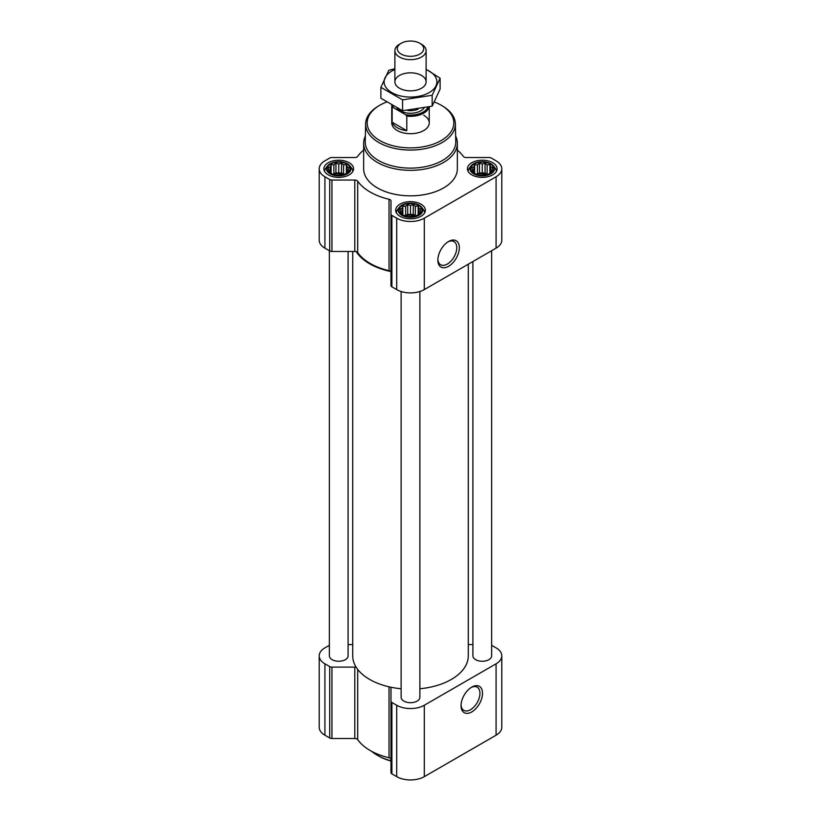 <?xml version="1.0" encoding="UTF-8"?>
<svg xmlns="http://www.w3.org/2000/svg" width="821" height="821" viewBox="0 0 821 821"><rect width="100%" height="100%" fill="white"/><g stroke="black" fill="none" stroke-linecap="round" stroke-linejoin="round"><path stroke-width="1.23" d="M447.927 241.897A13.372 7.728 -60 0 1 454.003 241.569A13.372 7.728 -60 0 1 456.045 252.293A13.372 7.728 -60 0 1 447.312 264.075A13.372 7.728 -60 0 1 440.62 264.742A13.372 7.728 -60 0 1 437.87 259.323M349.182 170.747L346.38 173.549L343.578 174.514L335.933 175.171L331.079 173.549L328.277 170.747L329.026 169.66L328.277 167.515L330.329 166.868L331.079 164.723L333.88 164.816L335.933 163.102L338.724 164.067L341.526 163.102L343.578 164.816L346.38 164.723L347.129 166.868L349.182 167.515L348.432 169.66L349.182 170.747M346.903 164.067A11.556 6.671 180 0 1 341.721 175.232A11.556 6.671 180 0 1 327.569 167.063A11.556 6.671 180 0 1 346.903 164.067M492.723 170.747L489.921 173.549L487.12 174.514L479.474 175.171L474.62 173.549L471.818 170.747L472.568 169.66L471.818 167.515L473.871 166.868L474.62 164.723L477.422 164.816L479.474 163.102L482.276 164.067L485.067 163.102L487.12 164.816L489.921 164.723L490.671 166.868L492.723 167.515L491.974 169.66L492.723 170.747M490.445 164.067A11.556 6.671 180 0 1 485.262 175.232A11.556 6.671 180 0 1 471.11 167.063A11.556 6.671 180 0 1 490.445 164.067M420.947 212.187L418.146 214.989L415.354 215.954L407.698 216.611L402.854 214.989L400.053 212.187L400.802 211.1L400.053 208.955L402.095 208.298L402.854 206.153L405.646 206.256L407.698 204.542L410.5 205.496L413.302 204.542L415.354 206.256L418.146 206.153L418.905 208.298L420.947 208.955L420.198 211.1L420.947 212.187M418.669 205.507A11.556 6.671 180 0 1 413.486 216.672A11.556 6.671 180 0 1 399.334 208.503A11.556 6.671 180 0 1 418.669 205.507M352.722 251.462L352.722 655.846A57.778 33.353 0 0 0 356.242 667.319A57.778 33.353 0 0 0 390.632 687.167A57.778 33.353 0 0 0 401.13 688.757M357.699 252.581A3.12 1.806 0 0 0 356.242 251.657A57.778 33.353 0 0 0 390.632 271.515A3.12 1.806 0 0 0 389.031 270.673A56.998 32.912 0 0 1 357.699 252.581L357.699 181.184A3.12 1.806 0 0 0 354.805 180.056L354.805 251.462L331.941 251.462A3.12 1.806 0 0 1 329.724 250.928L324.921 248.158A19.519 11.268 0 0 1 319.205 240.194L319.205 168.787A19.519 11.268 0 0 0 324.921 176.761L329.724 179.532A3.12 1.806 0 0 0 331.941 180.056L354.805 180.056M357.699 181.184A56.998 32.912 0 0 0 389.031 199.277A3.12 1.806 0 0 1 390.981 200.94L390.981 214.148A3.12 1.806 0 0 0 391.894 215.42L396.697 218.191A19.519 11.268 0 0 0 424.303 218.191L496.079 176.761A19.519 11.268 0 0 0 501.795 168.787A19.519 11.268 0 0 0 496.079 160.824L491.276 158.043A3.12 1.806 0 0 0 489.059 157.519L466.195 157.519A3.12 1.806 0 0 1 463.301 156.39A56.998 32.912 0 0 0 457.348 150.048M363.652 150.048A56.998 32.912 0 0 0 357.699 156.39A3.12 1.806 0 0 1 354.805 157.519L331.941 157.519A3.12 1.806 0 0 0 329.724 158.043L324.921 160.824A19.519 11.268 0 0 0 319.205 168.787M356.242 251.657A3.12 1.806 0 0 0 354.805 251.462M390.981 272.346A3.12 1.806 0 0 0 390.632 271.515M390.981 214.148L390.981 285.544A3.12 1.806 0 0 0 391.894 286.827L396.697 289.597A19.519 11.268 0 0 0 424.303 289.597L496.079 248.158A19.519 11.268 0 0 0 501.795 240.194L501.795 168.787M448.594 266.302A15.189 8.774 -60 0 1 437.85 260.093A15.189 8.774 -60 0 1 448.594 241.487A15.189 8.774 -60 0 1 459.339 247.696A15.189 8.774 -60 0 1 448.594 266.302M492.764 162.732A14.84 8.569 180 0 1 497.105 168.787A14.84 8.569 180 0 1 482.276 177.357A14.84 8.569 180 0 1 467.436 168.787A14.84 8.569 180 0 1 476.591 160.875A14.84 8.569 180 0 1 492.764 162.732M349.223 162.732A14.84 8.569 180 0 1 353.564 168.787A14.84 8.569 180 0 1 338.724 177.357A14.84 8.569 180 0 1 323.895 168.787A14.84 8.569 180 0 1 333.049 160.875A14.84 8.569 180 0 1 349.223 162.732M420.988 204.172A14.84 8.569 180 0 1 425.34 210.227A14.84 8.569 180 0 1 410.5 218.786A14.84 8.569 180 0 1 395.66 210.227A14.84 8.569 180 0 1 404.825 202.315A14.84 8.569 180 0 1 420.988 204.172M455.634 136.04A46.848 27.042 180 0 1 457.348 143.285L457.348 168.787A46.848 27.042 180 0 1 410.5 195.839A46.848 27.042 180 0 1 363.652 168.787L363.652 143.285A46.848 27.042 180 0 1 365.366 136.04M401.13 291.517L401.13 697.275A9.37 5.408 0 0 0 403.87 701.103A9.37 5.408 0 0 0 414.082 702.273A9.37 5.408 0 0 0 419.87 697.275L419.87 291.517M329.354 250.713L329.354 655.846A9.37 5.408 0 0 0 332.105 659.663A9.37 5.408 0 0 0 342.316 660.843A9.37 5.408 0 0 0 348.094 655.846L348.094 251.462M419.87 688.757A57.778 33.353 0 0 0 468.278 655.846L468.278 264.208M472.906 261.54L472.906 655.846A9.37 5.408 0 0 0 475.646 659.663A9.37 5.408 0 0 0 485.858 660.843A9.37 5.408 0 0 0 491.646 655.846L491.646 250.713M356.242 667.319A3.12 1.806 0 0 0 354.805 667.114L354.805 738.51L331.941 738.51A3.12 1.806 0 0 1 329.724 737.987L324.921 735.216A19.519 11.268 0 0 1 319.205 727.242L319.205 655.846A19.519 11.268 0 0 0 324.921 663.809L329.724 666.58A3.12 1.806 0 0 0 331.941 667.114L354.805 667.114M352.722 644.577L348.094 644.577M329.354 645.316L324.921 647.872A19.519 11.268 0 0 0 319.205 655.846M390.632 687.167A3.12 1.806 0 0 1 390.981 687.998L390.981 701.206A3.12 1.806 0 0 0 391.894 702.478L396.697 705.249A19.519 11.268 0 0 0 424.303 705.249L496.079 663.809A19.519 11.268 0 0 0 501.795 655.846A19.519 11.268 0 0 0 496.079 647.872L491.646 645.316M472.906 644.577L468.278 644.577M357.699 669.392L357.699 739.639A3.12 1.806 0 0 0 354.805 738.51M357.699 739.639A56.998 32.912 0 0 0 389.031 757.732A3.12 1.806 0 0 1 390.981 759.394M390.981 701.206L390.981 772.602A3.12 1.806 0 0 0 391.894 773.875L396.697 776.645A19.519 11.268 0 0 0 424.303 776.645L496.079 735.216A19.519 11.268 0 0 0 501.795 727.242L501.795 655.846M471.777 711.92A15.189 8.774 -60 0 1 461.043 705.711A15.189 8.774 -60 0 1 471.777 687.105A15.189 8.774 -60 0 1 482.522 693.314A15.189 8.774 -60 0 1 471.777 711.92M434.422 102.04A43.318 25.01 180 0 1 441.123 105.201A43.318 25.01 180 0 1 441.134 105.201A43.318 25.01 180 0 1 441.123 140.576A43.318 25.01 180 0 1 379.877 140.576A43.318 25.01 180 0 1 379.866 105.201A43.318 25.01 180 0 1 386.434 102.102M423.749 115.238A18.739 10.817 180 0 1 429.239 122.883A18.739 10.817 180 0 1 410.5 133.71A18.739 10.817 180 0 1 391.761 122.883L391.761 105.509A18.739 10.817 180 0 1 391.761 105.406M442.232 105.847L441.134 105.201L442.232 105.847A44.878 25.913 180 0 1 455.378 123.848A44.878 25.913 180 0 1 410.5 150.069A44.878 25.913 180 0 1 365.622 123.848A44.878 25.913 180 0 1 378.768 105.847L379.866 105.201M455.378 123.848L455.758 141.664A45.258 26.128 180 0 1 410.5 168.12A45.258 26.128 180 0 1 365.242 141.664L365.622 123.848M457.348 143.285A46.848 27.042 180 0 1 410.5 170.337A46.848 27.042 180 0 1 363.652 143.285M419.162 205.229A12.253 7.071 180 0 1 421.686 207.333A12.253 7.071 180 0 1 410.5 217.298A12.253 7.071 180 0 1 399.314 207.333A12.253 7.071 180 0 1 419.162 205.229M421.686 207.333L423.328 209.468A14.049 8.118 180 0 1 424.549 212.772A14.049 8.118 180 0 1 424.549 212.978M396.451 212.978A14.049 8.118 180 0 1 396.451 212.772A14.049 8.118 180 0 1 397.672 209.468L399.314 207.333M490.937 163.79A12.253 7.071 180 0 1 493.452 165.904A12.253 7.071 180 0 1 482.276 175.858A12.253 7.071 180 0 1 471.09 165.904A12.253 7.071 180 0 1 490.937 163.79M493.452 165.904L495.104 168.028A14.049 8.118 180 0 1 496.325 171.343A14.049 8.118 180 0 1 496.325 171.538L496.325 171.343M468.216 171.343L468.216 171.527A14.049 8.118 180 0 1 468.216 171.343A14.049 8.118 180 0 1 469.438 168.028L471.09 165.904M347.386 163.79A12.253 7.071 180 0 1 349.91 165.904A12.253 7.071 180 0 1 338.724 175.858A12.253 7.071 180 0 1 327.548 165.904A12.253 7.071 180 0 1 347.386 163.79M349.91 165.904L351.562 168.028A14.049 8.118 180 0 1 352.784 171.343A14.049 8.118 180 0 1 352.773 171.538L352.784 171.343M324.675 171.343L324.675 171.527A14.049 8.118 180 0 1 324.675 171.343A14.049 8.118 180 0 1 325.896 168.028L327.548 165.904M418.146 206.153L418.146 214.989M418.905 208.298L418.905 213.901M415.354 206.256L415.354 215.574L413.302 214.394L407.698 214.394L404.825 215.707M416.175 215.707L415.354 215.574M413.302 204.542L413.302 214.394M410.5 205.496L410.5 214.825M407.698 204.542L407.698 214.394M405.646 206.256L405.646 215.574M402.854 206.153L402.854 214.989M402.095 208.298L402.095 213.901M400.802 211.1L400.802 212.855M420.198 211.1L420.198 212.855M415.59 215.882A9.37 5.408 0 0 0 405.41 215.882M489.921 164.723L489.921 173.549M490.671 166.868L490.671 172.461M487.12 164.816L487.12 174.134L485.067 172.954L479.474 172.954L476.601 174.268M487.941 174.268L487.12 174.134M485.067 163.102L485.067 172.954M482.276 164.067L482.276 173.385M479.474 163.102L479.474 172.954M477.422 164.816L477.422 174.134M474.62 164.723L474.62 173.549M473.871 166.868L473.871 172.461M472.568 169.66L472.568 171.415M491.974 169.66L491.974 171.415M487.356 174.442A9.37 5.408 0 0 0 477.186 174.442M346.38 164.723L346.38 173.549M347.129 166.868L347.129 172.461M343.578 164.816L343.578 174.134L341.526 172.954L335.933 172.954L333.059 174.268M344.399 174.268L343.578 174.134M341.526 163.102L341.526 172.954M338.724 164.067L338.724 173.385M335.933 163.102L335.933 172.954M333.88 164.816L333.88 174.134M331.079 164.723L331.079 173.549M330.329 166.868L330.329 172.461M329.026 169.66L329.026 171.415M348.432 169.66L348.432 171.415M343.814 174.442A9.37 5.408 0 0 0 333.644 174.442M390.981 760.759A46.848 27.042 180 0 1 377.373 755.289A46.848 27.042 180 0 1 371.78 751.389M390.981 761.036A45.288 26.149 180 0 1 378.481 755.925L377.373 755.289M471.121 687.516A13.372 7.728 -60 0 1 477.186 687.187A13.372 7.728 -60 0 1 479.238 697.901A13.372 7.728 -60 0 1 470.495 709.693A13.372 7.728 -60 0 1 463.814 710.36A13.372 7.728 -60 0 1 461.063 704.941M427.833 107.274A17.857 10.304 180 0 1 405.584 114.694L393.331 107.623A17.857 10.304 180 0 1 392.766 105.971M393.331 107.623L392.13 107.654A18.739 10.817 180 0 1 391.761 105.509M429.065 106.966A18.739 10.817 180 0 1 406.785 116.11L405.584 114.694M406.785 116.11L406.785 130.683L392.13 122.226A18.739 10.817 0 0 0 406.785 130.683M392.13 107.654L392.13 122.226M421.542 44.262L419.849 43.287A13.218 7.635 180 0 1 419.849 54.083A13.218 7.635 180 0 1 401.151 54.083A13.218 7.635 180 0 1 401.151 43.287A13.218 7.635 180 0 1 419.849 43.287L421.542 44.262A15.62 9.01 180 0 1 426.12 50.635A15.62 9.01 180 0 1 410.5 59.656A15.62 9.01 180 0 1 394.88 50.635A15.62 9.01 180 0 1 399.458 44.262L401.151 43.287M440.107 78.19L440.107 89.068L432.174 106.166L402.567 110.743L380.893 98.233L380.893 87.344L402.567 99.864L432.174 95.277L440.107 78.19L426.12 69.292M394.88 68.748L388.826 70.247L380.893 87.344M402.567 110.743L402.567 99.864M432.174 106.166L432.174 95.277M399.458 75.46A15.62 9.01 0 0 0 399.458 88.206A15.62 9.01 0 0 0 421.542 88.206A15.62 9.01 0 0 0 421.542 75.46A15.62 9.01 0 0 0 399.458 75.46M394.88 69.549A26.395 15.24 0 0 0 391.843 71.058A26.395 15.24 0 0 0 392.807 93.142A26.395 15.24 0 0 0 430.953 91.459A26.395 15.24 0 0 0 426.12 69.549M324.921 176.761L324.921 248.158M329.724 179.532L329.724 250.928M331.941 180.056L331.941 251.462M389.031 199.277L389.031 270.673M391.894 215.42L391.894 286.827M396.697 218.191L396.697 289.597M424.303 218.191L424.303 289.597M496.079 176.761L496.079 248.158M324.921 663.809L324.921 735.216M329.724 666.58L329.724 737.987M331.941 667.114L331.941 738.51M389.031 686.808L389.031 757.732M391.894 702.478L391.894 773.875M396.697 705.249L396.697 776.645M424.303 705.249L424.303 776.645M496.079 663.809L496.079 735.216M423.975 108.136A14.675 8.477 180 0 1 410.613 113.257A14.675 8.477 180 0 1 397.118 108.259M417.961 109.255A12.808 7.389 180 0 1 407.606 110.455M429.239 106.925L429.239 122.883M394.88 50.635L394.88 81.833M426.12 50.635L426.12 81.833"/></g></svg>
